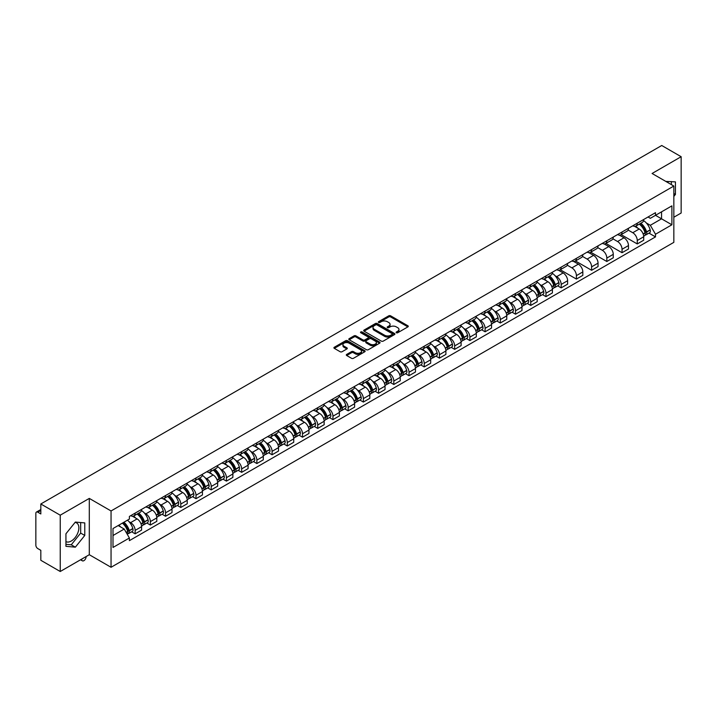 <?xml version="1.0" encoding="UTF-8"?>
<svg xmlns="http://www.w3.org/2000/svg" width="717" height="717" viewBox="0 0 717 717"><rect width="100%" height="100%" fill="white"/><g stroke="black" fill="none" stroke-linecap="round" stroke-linejoin="round"><path stroke-width="1.08" d="M396.376 332.751A0.95 0.547 0 0 0 397.711 332.751L407.883 326.88A1.353 0.78 0 0 0 408.278 326.325A1.353 0.78 0 0 0 407.883 325.778L390.648 315.83A1.353 0.78 0 0 0 388.739 315.83L378.567 321.7A0.95 0.547 0 0 0 379.902 322.471L381.22 321.709A4.329 2.501 0 0 1 387.35 321.709L388.784 322.542A4.329 2.501 0 0 1 390.057 324.308A4.329 2.501 0 0 1 388.784 326.083L387.467 326.835A0.95 0.547 0 0 0 388.811 327.615L390.129 326.853A4.329 2.501 0 0 1 396.25 326.853L397.684 327.678A4.329 2.501 0 0 1 398.957 329.453A4.329 2.501 0 0 1 397.684 331.218L396.376 331.98A0.95 0.547 0 0 0 396.376 332.751L396.376 331.98M665.842 181.428A10.755 6.211 -60 0 1 667.312 181.903A10.755 6.211 -60 0 1 668.459 182.943M75.043 522.442A10.755 6.211 -60 0 1 76.638 522.935A10.755 6.211 -60 0 1 78.287 531.557A10.755 6.211 -60 0 1 71.252 541.039A10.755 6.211 -60 0 1 65.937 541.604M346.705 354.404A1.353 0.78 0 0 0 346.311 354.96A1.353 0.78 0 0 0 346.705 355.515L351.545 358.303A1.353 0.78 0 0 0 353.454 358.303L364.756 351.778A1.353 0.78 0 0 0 365.15 351.231A1.353 0.78 0 0 0 364.756 350.676L347.521 340.727A1.353 0.78 0 0 0 345.603 340.727L334.31 347.252A1.353 0.78 0 0 0 333.916 347.799A1.353 0.78 0 0 0 334.31 348.354L340.145 351.724A1.353 0.78 0 0 0 342.063 351.724L346.903 348.937A1.353 0.78 0 0 0 347.297 348.381A1.353 0.78 0 0 0 346.903 347.826L343.999 346.159A3.621 2.088 0 0 1 342.941 344.68A3.621 2.088 0 0 1 345.182 342.744A3.621 2.088 0 0 1 349.125 343.201L360.472 349.753A3.621 2.088 0 0 1 361.529 351.231A3.621 2.088 0 0 1 359.298 353.158A3.621 2.088 0 0 1 355.345 352.71L353.454 351.617A1.353 0.78 0 0 0 351.545 351.617L346.705 354.404L346.705 355.515M111.054 510.961L89.302 498.405L60.237 515.191L40.824 503.979L661.737 145.497L681.15 156.709L652.085 173.487L673.837 186.044L111.054 510.961L111.054 567.281L673.837 242.355L673.837 186.044M381.319 341.113A1.353 0.78 0 0 0 383.228 341.113L394.529 334.588A1.353 0.78 0 0 0 394.924 334.041A1.353 0.78 0 0 0 394.529 333.486L377.294 323.537A1.353 0.78 0 0 0 375.376 323.537L364.084 330.062A1.353 0.78 0 0 0 363.689 330.609A1.353 0.78 0 0 0 364.084 331.164L381.319 341.113M361.162 332.957A0.95 0.547 0 0 1 362.121 333.091L362.121 331.962L379.643 342.081A1.353 0.78 0 0 1 380.037 342.636A1.353 0.78 0 0 1 379.643 343.183L368.341 349.708A1.353 0.78 0 0 1 366.432 349.708L349.197 339.759L349.197 338.657A1.353 0.78 0 0 0 348.803 339.204A1.353 0.78 0 0 0 349.197 339.759M349.197 338.657L354.028 335.861A1.353 0.78 0 0 1 355.946 335.861L362.936 339.894A1.353 0.78 0 0 0 364.845 339.894L368.054 338.048A1.353 0.78 0 0 0 368.457 337.492A1.353 0.78 0 0 0 368.054 336.936L360.776 332.742A0.95 0.547 0 0 1 362.121 331.962M60.237 515.191L60.237 571.503L40.824 560.291L40.824 550.324L37.804 548.586A2.76 1.595 -120 0 1 35.85 545.207L35.85 513.327A2.76 1.595 -120 0 1 36.424 512.063L40.824 509.527M673.837 217.242L681.15 213.021L681.15 156.709M60.237 571.503L89.302 554.716L111.054 567.281M40.824 503.979L40.824 513.946L37.804 512.207A2.76 1.595 -120 0 0 36.424 512.063M637.261 223.211A6.345 3.666 60 0 1 635.943 226.061L642.378 222.342A6.345 3.666 -120 0 0 643.696 219.492M628.119 230.04L632.77 232.729A6.345 3.666 60 0 1 637.261 240.5L643.696 236.78A6.345 3.666 -120 0 0 639.206 229.01L634.599 226.348M643.696 236.78L643.696 240.213L637.261 243.932L621.119 234.62M635.943 226.061A6.345 3.666 60 0 1 632.824 225.774M637.261 240.5L637.261 243.932M622.042 231.994A6.345 3.666 60 0 1 620.725 234.844L627.169 231.125A6.345 3.666 -120 0 0 628.477 228.275M605.91 243.404L622.042 252.716L628.477 249.005L628.477 245.564A6.345 3.666 -120 0 0 623.996 237.793L619.389 235.131M620.725 234.844A6.345 3.666 60 0 1 617.606 234.558M612.91 238.824L617.552 241.512A6.345 3.666 60 0 1 622.042 249.283L622.042 252.716M606.824 240.778A6.345 3.666 60 0 1 605.515 243.628L611.951 239.908A6.345 3.666 -120 0 0 613.268 237.067M590.691 252.187L606.824 261.499L613.268 257.788L613.268 254.347A6.345 3.666 -120 0 0 608.778 246.576L604.171 243.923M605.515 243.628A6.345 3.666 60 0 1 602.388 243.341M597.691 247.616L602.343 250.296A6.345 3.666 60 0 1 606.824 258.066L606.824 261.499M591.615 249.561A6.345 3.666 60 0 1 590.297 252.411L596.732 248.7A6.345 3.666 -120 0 0 598.05 245.85M575.473 260.97L591.615 270.291L598.05 266.572L598.05 263.139A6.345 3.666 -120 0 0 593.559 255.369L588.953 252.707M590.297 252.411A6.345 3.666 60 0 1 587.178 252.124M582.473 256.399L587.124 259.079A6.345 3.666 60 0 1 591.615 266.849L591.615 270.291M576.396 258.353A6.345 3.666 60 0 1 575.079 261.194L581.523 257.484A6.345 3.666 -120 0 0 582.831 254.634M560.255 269.753L576.396 279.074L582.831 275.355L582.831 271.922A6.345 3.666 -120 0 0 578.35 264.152L573.743 261.49M575.079 261.194A6.345 3.666 60 0 1 571.96 260.907M567.264 265.182L571.906 267.862A6.345 3.666 60 0 1 576.396 275.633L576.396 279.074M561.178 267.136A6.345 3.666 60 0 1 559.869 269.986L566.305 266.267A6.345 3.666 -120 0 0 567.613 263.417M557.692 285.841L561.178 287.858L567.622 284.138L567.622 280.705A6.345 3.666 -120 0 0 563.132 272.935L558.525 270.273M559.869 269.986A6.345 3.666 60 0 1 556.742 269.7M555.075 275.713L556.697 276.654A6.345 3.666 60 0 1 561.178 284.425L561.178 287.858M545.969 275.92A6.345 3.666 60 0 1 544.651 278.77L551.086 275.05A6.345 3.666 -120 0 0 552.404 272.2M542.473 294.624L545.969 296.641L552.404 292.921L552.404 289.489A6.345 3.666 -120 0 0 547.913 281.718L543.307 279.056M544.651 278.77A6.345 3.666 60 0 1 541.523 278.483M539.856 284.497L541.478 285.438A6.345 3.666 60 0 1 545.969 293.208L545.969 296.641M530.75 284.703A6.345 3.666 60 0 1 529.433 287.553L535.868 283.833A6.345 3.666 -120 0 0 537.185 280.983M527.255 303.408L530.75 305.424L537.185 301.714L537.185 298.272A6.345 3.666 -120 0 0 532.704 290.502L528.088 287.84M529.433 287.553A6.345 3.666 60 0 1 526.314 287.266M524.638 293.28L526.26 294.221A6.345 3.666 60 0 1 530.75 301.991L530.75 305.424M515.532 293.486A6.345 3.666 60 0 1 514.223 296.336L520.659 292.617A6.345 3.666 -120 0 0 521.967 289.776M512.046 312.2L515.532 314.207L521.967 310.497L521.967 307.055A6.345 3.666 -120 0 0 517.486 299.285L512.879 296.632M514.223 296.336A6.345 3.666 60 0 1 511.096 296.049M509.42 302.063L511.051 303.004A6.345 3.666 60 0 1 515.532 310.775L515.532 314.207M500.314 302.269A6.345 3.666 60 0 1 499.005 305.119L505.44 301.4A6.345 3.666 -120 0 0 506.758 298.559M496.827 320.983L500.314 323L506.758 319.28L506.758 315.847A6.345 3.666 -120 0 0 502.267 308.077L497.661 305.415M499.005 305.119A6.345 3.666 60 0 1 495.877 304.833M494.21 310.855L495.832 311.787A6.345 3.666 60 0 1 500.314 319.558L500.314 323M485.104 311.061A6.345 3.666 60 0 1 483.787 313.903L490.222 310.192A6.345 3.666 -120 0 0 491.539 307.342M481.609 329.766L485.104 331.783L491.539 328.063L491.539 324.631A6.345 3.666 -120 0 0 487.049 316.86L482.442 314.198M483.787 313.903A6.345 3.666 60 0 1 480.668 313.616M478.992 319.639L480.614 320.571A6.345 3.666 60 0 1 485.104 328.341L485.104 331.783M469.886 319.845A6.345 3.666 60 0 1 468.568 322.686L475.012 318.975A6.345 3.666 -120 0 0 476.321 316.125M466.4 338.549L469.886 340.566L476.321 336.847L476.321 333.414A6.345 3.666 -120 0 0 471.84 325.643L467.233 322.982M468.568 322.686A6.345 3.666 60 0 1 465.45 322.408M463.774 328.422L465.396 329.363A6.345 3.666 60 0 1 469.886 337.133L469.886 340.566M454.668 328.628A6.345 3.666 60 0 1 453.359 331.478L459.794 327.759A6.345 3.666 -120 0 0 461.112 324.909M451.181 347.333L454.668 349.349L461.112 345.63L461.112 342.197A6.345 3.666 -120 0 0 456.621 334.427L452.015 331.765M453.359 331.478A6.345 3.666 60 0 1 450.231 331.191M448.564 337.205L450.186 338.146A6.345 3.666 60 0 1 454.668 345.917L454.668 349.349M439.458 337.411A6.345 3.666 60 0 1 438.141 340.261L444.576 336.542A6.345 3.666 -120 0 0 445.893 333.692M435.963 356.116L439.458 358.133L445.893 354.413L445.893 350.98A6.345 3.666 -120 0 0 441.403 343.21L436.796 340.548M438.141 340.261A6.345 3.666 60 0 1 435.022 339.975M433.346 345.988L434.968 346.929A6.345 3.666 60 0 1 439.458 354.7L439.458 358.133M424.24 346.194A6.345 3.666 60 0 1 422.922 349.045L429.366 345.325A6.345 3.666 -120 0 0 430.675 342.475M420.745 364.899L424.24 366.916L430.675 363.205L430.675 359.764A6.345 3.666 -120 0 0 426.194 351.993L421.578 349.331M422.922 349.045A6.345 3.666 60 0 1 419.803 348.758M418.128 354.772L419.75 355.713A6.345 3.666 60 0 1 424.24 363.483L424.24 366.916M409.022 354.978A6.345 3.666 60 0 1 407.713 357.828L414.148 354.108A6.345 3.666 -120 0 0 415.457 351.267M405.535 373.691L409.022 375.699L415.466 371.989L415.466 368.556A6.345 3.666 -120 0 0 410.975 360.776L406.369 358.124M407.713 357.828A6.345 3.666 60 0 1 404.585 357.541M402.918 363.564L404.54 364.496A6.345 3.666 60 0 1 409.022 372.266L409.022 375.699M393.812 363.761A6.345 3.666 60 0 1 392.495 366.611L398.93 362.901A6.345 3.666 -120 0 0 400.247 360.051M390.317 382.475L393.812 384.491L400.247 380.772L400.247 377.339A6.345 3.666 -120 0 0 395.757 369.569L391.15 366.907M392.495 366.611A6.345 3.666 60 0 1 389.367 366.324M387.7 372.347L389.322 373.279A6.345 3.666 60 0 1 393.812 381.05L393.812 384.491M378.594 372.553A6.345 3.666 60 0 1 377.276 375.394L383.712 371.684A6.345 3.666 -120 0 0 385.029 368.834M375.099 391.258L378.594 393.274L385.029 389.555L385.029 386.122A6.345 3.666 -120 0 0 380.539 378.352L375.932 375.69M377.276 375.394A6.345 3.666 60 0 1 374.157 375.108M372.482 381.13L374.104 382.062A6.345 3.666 60 0 1 378.594 389.842L378.594 393.274M363.376 381.336A6.345 3.666 60 0 1 362.067 384.187L368.502 380.467A6.345 3.666 -120 0 0 369.811 377.617M359.889 400.041L363.376 402.058L369.811 398.338L369.811 394.906A6.345 3.666 -120 0 0 365.329 387.135L360.723 384.473M362.067 384.187A6.345 3.666 60 0 1 358.939 383.9M357.263 389.914L358.894 390.855A6.345 3.666 60 0 1 363.376 398.625L363.376 402.058M348.157 390.12A6.345 3.666 60 0 1 346.849 392.97L353.284 389.25A6.345 3.666 -120 0 0 354.601 386.4M344.671 408.824L348.157 410.841L354.601 407.122L354.601 403.689A6.345 3.666 -120 0 0 350.111 395.918L345.504 393.257M346.849 392.97A6.345 3.666 60 0 1 343.721 392.683M342.054 398.697L343.676 399.638A6.345 3.666 60 0 1 348.157 407.408L348.157 410.841M332.948 398.903A6.345 3.666 60 0 1 331.63 401.753L338.065 398.034A6.345 3.666 -120 0 0 339.383 395.184M329.453 417.608L332.948 419.624L339.383 415.914L339.383 412.472A6.345 3.666 -120 0 0 334.893 404.702L330.286 402.04M331.63 401.753A6.345 3.666 60 0 1 328.511 401.466M326.835 407.48L328.458 408.421A6.345 3.666 60 0 1 332.948 416.192L332.948 419.624M317.73 407.686A6.345 3.666 60 0 1 316.412 410.536L322.856 406.817A6.345 3.666 -120 0 0 324.165 403.976M314.243 426.4L317.73 428.407L324.165 424.697L324.165 421.264A6.345 3.666 -120 0 0 319.683 413.485L315.077 410.832M316.412 410.536A6.345 3.666 60 0 1 313.293 410.249M311.617 416.272L313.239 417.204A6.345 3.666 60 0 1 317.73 424.975L317.73 428.407M302.511 416.469A6.345 3.666 60 0 1 301.203 419.32L307.638 415.609A6.345 3.666 -120 0 0 308.955 412.759M299.025 435.183L302.511 437.2L308.955 433.48L308.955 430.048A6.345 3.666 -120 0 0 304.465 422.277L299.858 419.615M301.203 419.32A6.345 3.666 60 0 1 298.075 419.033M296.408 425.056L298.03 425.988A6.345 3.666 60 0 1 302.511 433.758L302.511 437.2M287.302 425.262A6.345 3.666 60 0 1 285.984 428.103L292.419 424.392A6.345 3.666 -120 0 0 293.737 421.542M283.807 443.966L287.302 445.983L293.737 442.264L293.737 438.831A6.345 3.666 -120 0 0 289.247 431.06L284.64 428.399M285.984 428.103A6.345 3.666 60 0 1 282.857 427.816M281.189 433.839L282.812 434.771A6.345 3.666 60 0 1 287.302 442.55L287.302 445.983M272.084 434.045A6.345 3.666 60 0 1 270.766 436.895L277.21 433.176A6.345 3.666 -120 0 0 278.519 430.325M268.588 452.75L272.084 454.766L278.519 451.047L278.519 447.614A6.345 3.666 -120 0 0 274.037 439.844L269.422 437.182M270.766 436.895A6.345 3.666 60 0 1 267.647 436.608M265.971 442.622L267.593 443.563A6.345 3.666 60 0 1 272.084 451.334L272.084 454.766M256.865 442.828A6.345 3.666 60 0 1 255.557 445.678L261.992 441.959A6.345 3.666 -120 0 0 263.3 439.109M253.379 461.533L256.865 463.549L263.3 459.83L263.3 456.397A6.345 3.666 -120 0 0 258.819 448.627L254.212 445.965M255.557 445.678A6.345 3.666 60 0 1 252.429 445.391M250.762 451.405L252.384 452.346A6.345 3.666 60 0 1 256.865 460.117L256.865 463.549M241.647 451.611A6.345 3.666 60 0 1 240.338 454.461L246.773 450.742A6.345 3.666 -120 0 0 248.091 447.892M238.161 470.316L241.656 472.333L248.091 468.622L248.091 465.181A6.345 3.666 -120 0 0 243.601 457.41L238.994 454.748M240.338 454.461A6.345 3.666 60 0 1 237.21 454.175M235.543 460.189L237.166 461.13A6.345 3.666 60 0 1 241.656 468.9L241.656 472.333M226.438 460.395A6.345 3.666 60 0 1 225.12 463.245L231.555 459.525A6.345 3.666 -120 0 0 232.873 456.684M222.942 479.108L226.438 481.116L232.873 477.405L232.873 473.964A6.345 3.666 -120 0 0 228.382 466.193L223.776 463.541M225.12 463.245A6.345 3.666 60 0 1 222.001 462.958M220.325 468.981L221.947 469.913A6.345 3.666 60 0 1 226.438 477.683L226.438 481.116M211.219 469.178A6.345 3.666 60 0 1 209.902 472.028L216.346 468.309A6.345 3.666 -120 0 0 217.654 465.467M207.733 487.892L211.219 489.908L217.654 486.189L217.654 482.756A6.345 3.666 -120 0 0 213.173 474.986L208.566 472.324M209.902 472.028A6.345 3.666 60 0 1 206.783 471.741M205.107 477.764L206.738 478.696A6.345 3.666 60 0 1 211.219 486.467L211.219 489.908M196.001 477.97A6.345 3.666 60 0 1 194.692 480.811L201.127 477.101A6.345 3.666 -120 0 0 202.445 474.251M192.514 496.675L196.001 498.691L202.445 494.972L202.445 491.539A6.345 3.666 -120 0 0 197.955 483.769L193.348 481.107M194.692 480.811A6.345 3.666 60 0 1 191.564 480.524M189.897 486.547L191.52 487.479A6.345 3.666 60 0 1 196.001 495.25L196.001 498.691M180.792 486.753A6.345 3.666 60 0 1 179.474 489.594L185.909 485.884A6.345 3.666 -120 0 0 187.227 483.034M177.296 505.458L180.792 507.475L187.227 503.755L187.227 500.323A6.345 3.666 -120 0 0 182.736 492.552L178.13 489.89M179.474 489.594A6.345 3.666 60 0 1 176.355 489.317M174.679 495.33L176.301 496.272A6.345 3.666 60 0 1 180.792 504.042L180.792 507.475M165.573 495.537A6.345 3.666 60 0 1 164.256 498.387L170.7 494.667A6.345 3.666 -120 0 0 172.008 491.817M162.078 514.241L165.573 516.258L172.008 512.538L172.008 509.106A6.345 3.666 -120 0 0 167.527 501.335L162.92 498.673M164.256 498.387A6.345 3.666 60 0 1 161.137 498.1M159.461 504.114L161.083 505.055A6.345 3.666 60 0 1 165.573 512.825L165.573 516.258M150.355 504.32A6.345 3.666 60 0 1 149.046 507.17L155.481 503.451A6.345 3.666 -120 0 0 156.799 500.6M146.868 523.025L150.355 525.041L156.799 521.331L156.799 517.889A6.345 3.666 -120 0 0 152.309 510.119L147.702 507.457M149.046 507.17A6.345 3.666 60 0 1 145.918 506.883M144.251 512.897L145.874 513.838A6.345 3.666 60 0 1 150.355 521.609L150.355 525.041M135.146 513.103A6.345 3.666 60 0 1 133.828 515.953L140.263 512.234A6.345 3.666 -120 0 0 141.581 509.384M131.65 531.808L135.146 533.824L141.581 530.114L141.581 526.672A6.345 3.666 -120 0 0 137.09 518.902L132.484 516.249M133.828 515.953A6.345 3.666 60 0 1 130.7 515.666M129.033 521.68L130.655 522.621A6.345 3.666 60 0 1 135.146 530.392L135.146 533.824M648.034 216.991L650.328 218.309L671.883 205.869L661.549 211.838L661.549 218.819L650.328 225.29L646.367 223.005M112.999 535.518L124.22 529.038L129.392 537.992L112.999 547.456L112.999 528.537L129.392 519.072L129.392 516.428L655.499 212.68L655.499 215.324L671.883 224.788L655.499 234.244L650.328 225.29M671.883 205.869L671.883 224.788M129.392 537.992L129.392 540.645L655.499 236.897L655.499 234.244M673.837 196.431L675.441 194.432L675.441 181.885L665.761 181.383M89.302 498.405L89.302 554.716M65.937 546.327L75.348 547.17L84.767 535.456L84.767 522.908L75.348 522.066L65.937 533.78L65.937 546.327M124.22 529.038L118.171 525.552M648.984 233.133L655.499 236.897M671.345 184.61L671.345 181.518M673.837 193.5L675.441 194.432M65.937 544.328L71.252 544.803L80.671 533.089L80.671 522.541M71.252 544.803L75.348 547.17M80.671 533.089L84.767 535.456M396.752 332.885L397.684 332.347A4.329 2.501 0 0 0 398.957 330.573L398.957 329.453M390.057 324.308L390.057 325.437A4.329 2.501 0 0 1 388.784 327.203L387.843 327.75M407.865 326.889L390.648 316.95A1.353 0.78 0 0 0 388.739 316.95L378.943 322.605M394.511 334.597L377.294 324.667A1.353 0.78 0 0 0 375.376 324.667L364.102 331.173L364.084 330.062M392.136 334.427A0.95 0.547 0 0 0 392.136 333.647L377.008 324.918A0.95 0.547 0 0 0 375.672 324.918L374.283 325.715A4.329 2.501 0 0 0 373.01 327.49A4.329 2.501 0 0 0 374.283 329.255L384.617 335.224A4.329 2.501 0 0 0 390.747 335.224L392.136 334.427L392.136 335.547A0.95 0.547 0 0 0 392.414 335.162L392.414 334.041M373.01 327.49L373.01 328.619A4.329 2.501 0 0 0 374.283 330.385L374.283 329.255M392.136 335.547L390.747 336.354A4.329 2.501 0 0 1 384.617 336.354L374.283 330.385M349.215 339.768L354.028 336.99L354.028 335.861M368.457 337.492L368.457 338.621A1.353 0.78 0 0 1 368.054 339.168L364.845 341.023A1.353 0.78 0 0 1 362.936 341.023L355.946 336.99A1.353 0.78 0 0 0 354.028 336.99M362.121 333.091L379.625 343.201M370.187 344.088A3.621 2.088 0 0 0 374.131 344.536A3.621 2.088 0 0 0 376.371 342.609A3.621 2.088 0 0 0 375.305 341.131L371.316 338.818A1.353 0.78 0 0 0 369.398 338.818L366.19 340.674A1.353 0.78 0 0 0 365.795 341.22A1.353 0.78 0 0 0 366.19 341.776L370.187 344.088L370.187 345.209A3.621 2.088 0 0 0 374.131 345.666A3.621 2.088 0 0 0 376.371 343.73L376.371 342.609M365.795 341.22L365.795 342.35A1.353 0.78 0 0 0 366.19 342.905L366.19 341.776M370.187 345.209L366.19 342.905M361.529 351.231L361.529 352.352A3.621 2.088 0 0 1 359.298 354.288A3.621 2.088 0 0 1 355.345 353.831L353.454 352.746A1.353 0.78 0 0 0 351.545 352.746L346.723 355.524M342.941 344.68L342.941 345.809A3.621 2.088 0 0 0 343.999 347.279L343.999 346.159M346.903 347.826L346.903 348.937L343.999 347.279M364.738 351.796L347.521 341.857A1.353 0.78 0 0 0 345.603 341.857L334.328 348.363M639.654 223.919A8.694 5.019 60 0 1 639.698 223.946A8.694 5.019 60 0 1 645.417 231.743L645.47 231.923A1.694 0.977 60 0 1 645.201 233.249A1.694 0.977 60 0 1 645.166 233.267M639.277 224.134A10.486 6.05 60 0 1 645.031 232.783L645.085 232.962A3.486 2.008 60 0 1 644.538 235.705L643.669 236.198M645.13 234.934A3.486 2.008 -120 0 0 646.098 234.8A3.486 2.008 -120 0 0 646.644 232.066L646.591 231.887A10.486 6.05 -120 0 0 640.837 223.238M643.561 220.612A10.486 6.05 60 0 1 650.158 229.834L650.202 230.014A3.486 2.008 60 0 1 649.656 232.747L646.098 234.8M635.701 226.178A10.486 6.05 60 0 1 637.888 228.248M642.988 228.266L644.323 229.037M548.362 276.628A8.694 5.019 60 0 1 548.406 276.654A8.694 5.019 60 0 1 554.124 284.452L554.169 284.631A1.694 0.977 60 0 1 553.909 285.958A1.694 0.977 60 0 1 553.865 285.975M547.976 276.843A10.486 6.05 60 0 1 553.739 285.491L553.793 285.671A3.486 2.008 60 0 1 553.237 288.413L552.377 288.906M553.838 287.642A3.486 2.008 -120 0 0 554.806 287.508A3.486 2.008 -120 0 0 555.352 284.774L555.299 284.595A10.486 6.05 -120 0 0 549.536 275.946M552.269 273.311A10.486 6.05 60 0 1 558.857 282.534L558.91 282.722A3.486 2.008 60 0 1 558.364 285.456L554.806 287.508M544.4 278.886A10.486 6.05 60 0 1 546.596 280.956M551.687 280.965L553.022 281.745M533.143 285.411A8.694 5.019 60 0 1 533.188 285.438A8.694 5.019 60 0 1 538.906 293.235L538.96 293.414A1.694 0.977 60 0 1 538.691 294.741A1.694 0.977 60 0 1 538.655 294.759M532.767 285.626A10.486 6.05 60 0 1 538.521 294.275L538.575 294.463A3.486 2.008 60 0 1 538.028 297.197L537.158 297.698M538.619 296.426A3.486 2.008 -120 0 0 539.587 296.291A3.486 2.008 -120 0 0 540.134 293.558L540.089 293.378A10.486 6.05 -120 0 0 534.326 284.73M537.051 282.104A10.486 6.05 60 0 1 543.647 291.326L543.692 291.505A3.486 2.008 60 0 1 543.145 294.239L539.587 296.291M529.191 287.669A10.486 6.05 60 0 1 531.378 289.74M536.477 289.758L537.813 290.528M517.925 294.194A8.694 5.019 60 0 1 517.97 294.221A8.694 5.019 60 0 1 523.688 302.018L523.742 302.198A1.694 0.977 60 0 1 523.473 303.524A1.694 0.977 60 0 1 523.437 303.542M517.549 294.418A10.486 6.05 60 0 1 523.311 303.067L523.356 303.246A3.486 2.008 60 0 1 522.81 305.98L521.94 306.482M523.41 305.209A3.486 2.008 -120 0 0 524.369 305.075A3.486 2.008 -120 0 0 524.925 302.341L524.871 302.162A10.486 6.05 -120 0 0 519.108 293.513M521.842 290.887A10.486 6.05 60 0 1 528.429 300.109L528.483 300.289A3.486 2.008 60 0 1 527.927 303.022L524.369 305.075M513.972 296.462A10.486 6.05 60 0 1 516.159 298.523M521.259 298.541L522.594 299.312M502.716 302.977A8.694 5.019 60 0 1 502.76 303.004A8.694 5.019 60 0 1 508.478 310.802L508.523 310.981A1.694 0.977 60 0 1 508.254 312.307A1.694 0.977 60 0 1 508.219 312.325M502.33 303.201A10.486 6.05 60 0 1 508.093 311.85L508.147 312.029A3.486 2.008 60 0 1 507.591 314.763L506.731 315.265M508.192 313.992A3.486 2.008 -120 0 0 509.151 313.867A3.486 2.008 -120 0 0 509.706 311.124L509.653 310.945A10.486 6.05 -120 0 0 503.89 302.296M506.623 299.67A10.486 6.05 60 0 1 513.211 308.893L513.264 309.072A3.486 2.008 60 0 1 512.718 311.805L509.151 313.867M498.754 305.245A10.486 6.05 60 0 1 500.95 307.306M506.041 307.324L507.376 308.095M487.497 311.761A8.694 5.019 60 0 1 487.542 311.787A8.694 5.019 60 0 1 493.26 319.585L493.314 319.764A1.694 0.977 60 0 1 493.045 321.091A1.694 0.977 60 0 1 493 321.117M487.121 311.985A10.486 6.05 60 0 1 492.875 320.633L492.929 320.813A3.486 2.008 60 0 1 492.382 323.546L491.512 324.048M492.973 322.775A3.486 2.008 -120 0 0 493.941 322.65A3.486 2.008 -120 0 0 494.488 319.916L494.434 319.728A10.486 6.05 -120 0 0 488.68 311.079M491.405 308.453A10.486 6.05 60 0 1 498.001 317.676L498.046 317.855A3.486 2.008 60 0 1 497.499 320.589L493.941 322.65M483.545 314.028A10.486 6.05 60 0 1 485.732 316.089M490.831 316.107L492.167 316.878M472.279 320.553A8.694 5.019 60 0 1 472.324 320.571A8.694 5.019 60 0 1 478.042 328.368L478.096 328.556A1.694 0.977 60 0 1 477.827 329.883A1.694 0.977 60 0 1 477.791 329.901M471.903 320.768A10.486 6.05 60 0 1 477.665 329.417L477.71 329.596A3.486 2.008 60 0 1 477.163 332.329L476.294 332.831M477.755 331.559A3.486 2.008 -120 0 0 478.723 331.433A3.486 2.008 -120 0 0 479.27 328.7L479.225 328.52A10.486 6.05 -120 0 0 473.462 319.872M476.196 317.237A10.486 6.05 60 0 1 482.783 326.459L482.837 326.638A3.486 2.008 60 0 1 482.281 329.372L478.723 331.433M468.326 322.811A10.486 6.05 60 0 1 470.513 324.882M475.613 324.891L476.948 325.661M457.07 329.336A8.694 5.019 60 0 1 457.105 329.363A8.694 5.019 60 0 1 462.823 337.16L462.877 337.34A1.694 0.977 60 0 1 462.608 338.666A1.694 0.977 60 0 1 462.573 338.684M456.684 329.551A10.486 6.05 60 0 1 462.447 338.2L462.501 338.379A3.486 2.008 60 0 1 461.945 341.122L461.085 341.615M462.546 340.351A3.486 2.008 -120 0 0 463.505 340.216A3.486 2.008 -120 0 0 464.06 337.483L464.007 337.304A10.486 6.05 -120 0 0 458.244 328.655M460.977 326.02A10.486 6.05 60 0 1 467.565 335.242L467.618 335.431A3.486 2.008 60 0 1 467.072 338.164L463.505 340.216M453.108 331.595A10.486 6.05 60 0 1 455.295 333.665M460.395 333.674L461.73 334.454M441.851 338.119A8.694 5.019 60 0 1 441.896 338.146A8.694 5.019 60 0 1 447.614 345.944L447.659 346.123A1.694 0.977 60 0 1 447.399 347.449A1.694 0.977 60 0 1 447.354 347.467M441.466 338.334A10.486 6.05 60 0 1 447.229 346.983L447.283 347.171A3.486 2.008 60 0 1 446.736 349.905L445.866 350.398M447.327 349.134A3.486 2.008 -120 0 0 448.295 349A3.486 2.008 -120 0 0 448.842 346.266L448.788 346.087A10.486 6.05 -120 0 0 443.034 337.438M445.759 334.812A10.486 6.05 60 0 1 452.355 344.035L452.4 344.214A3.486 2.008 60 0 1 451.853 346.947L448.295 349M437.89 340.378A10.486 6.05 60 0 1 440.086 342.448M445.176 342.466L446.521 343.237M426.633 346.903A8.694 5.019 60 0 1 426.678 346.929A8.694 5.019 60 0 1 432.396 354.727L432.45 354.906A1.694 0.977 60 0 1 432.181 356.232A1.694 0.977 60 0 1 432.145 356.25M426.257 347.127A10.486 6.05 60 0 1 432.019 355.775L432.064 355.955A3.486 2.008 60 0 1 431.517 358.688L430.648 359.19M432.109 357.917A3.486 2.008 -120 0 0 433.077 357.783A3.486 2.008 -120 0 0 433.624 355.049L433.579 354.87A10.486 6.05 -120 0 0 427.816 346.221M430.55 343.595A10.486 6.05 60 0 1 437.137 352.818L437.191 352.997A3.486 2.008 60 0 1 436.635 355.731L433.077 357.783M422.68 349.17A10.486 6.05 60 0 1 424.867 351.231M429.967 351.249L431.302 352.02M411.415 355.686A8.694 5.019 60 0 1 411.459 355.713A8.694 5.019 60 0 1 417.177 363.51L417.231 363.689A1.694 0.977 60 0 1 416.962 365.016A1.694 0.977 60 0 1 416.927 365.034M411.038 355.91A10.486 6.05 60 0 1 416.801 364.559L416.855 364.738A3.486 2.008 60 0 1 416.299 367.471L415.439 367.973M416.9 366.701A3.486 2.008 -120 0 0 417.859 366.566A3.486 2.008 -120 0 0 418.414 363.833L418.361 363.653A10.486 6.05 -120 0 0 412.598 355.005M415.331 352.379A10.486 6.05 60 0 1 421.919 361.601L421.972 361.78A3.486 2.008 60 0 1 421.417 364.514L417.859 366.566M407.462 357.953A10.486 6.05 60 0 1 409.649 360.015M414.749 360.033L416.084 360.803M396.205 364.469A8.694 5.019 60 0 1 396.25 364.496A8.694 5.019 60 0 1 401.968 372.293L402.013 372.473A1.694 0.977 60 0 1 401.753 373.799A1.694 0.977 60 0 1 401.708 373.826M395.82 364.693A10.486 6.05 60 0 1 401.583 373.342L401.637 373.521A3.486 2.008 60 0 1 401.081 376.255L400.22 376.757M401.681 375.484A3.486 2.008 -120 0 0 402.649 375.358A3.486 2.008 -120 0 0 403.196 372.616L403.142 372.437A10.486 6.05 -120 0 0 397.379 363.788M400.113 361.162A10.486 6.05 60 0 1 406.7 370.384L406.754 370.564A3.486 2.008 60 0 1 406.207 373.297L402.649 375.358M392.244 366.737A10.486 6.05 60 0 1 394.44 368.798M399.53 368.816L400.866 369.587M380.987 373.261A8.694 5.019 60 0 1 381.032 373.279A8.694 5.019 60 0 1 386.75 381.077L386.804 381.256A1.694 0.977 60 0 1 386.535 382.591A1.694 0.977 60 0 1 386.499 382.609M380.61 373.476A10.486 6.05 60 0 1 386.364 382.125L386.418 382.304A3.486 2.008 60 0 1 385.871 385.038L385.002 385.54M386.463 384.267A3.486 2.008 -120 0 0 387.431 384.142A3.486 2.008 -120 0 0 387.978 381.408L387.933 381.229A10.486 6.05 -120 0 0 382.17 372.571M384.895 369.945A10.486 6.05 60 0 1 391.491 379.168L391.536 379.347A3.486 2.008 60 0 1 390.989 382.08L387.431 384.142M377.034 375.52A10.486 6.05 60 0 1 379.221 377.59M384.321 377.599L385.656 378.37M365.769 382.044A8.694 5.019 60 0 1 365.813 382.062A8.694 5.019 60 0 1 371.531 389.869L371.585 390.048A1.694 0.977 60 0 1 371.316 391.374A1.694 0.977 60 0 1 371.281 391.392M365.392 382.26A10.486 6.05 60 0 1 371.155 390.908L371.2 391.088A3.486 2.008 60 0 1 370.653 393.821L369.784 394.323M371.245 393.059A3.486 2.008 -120 0 0 372.213 392.925A3.486 2.008 -120 0 0 372.768 390.191L372.715 390.012A10.486 6.05 -120 0 0 366.952 381.363M369.685 378.728A10.486 6.05 60 0 1 376.273 387.951L376.326 388.13A3.486 2.008 60 0 1 375.771 390.873L372.213 392.925M361.816 384.303A10.486 6.05 60 0 1 364.003 386.373M369.103 386.382L370.438 387.153M350.559 390.828A8.694 5.019 60 0 1 350.604 390.855A8.694 5.019 60 0 1 356.313 398.652L356.367 398.831A1.694 0.977 60 0 1 356.098 400.158A1.694 0.977 60 0 1 356.062 400.176M350.174 391.043A10.486 6.05 60 0 1 355.937 399.692L355.99 399.88A3.486 2.008 60 0 1 355.435 402.613L354.574 403.106M356.035 401.843A3.486 2.008 -120 0 0 356.994 401.708A3.486 2.008 -120 0 0 357.55 398.975L357.496 398.795A10.486 6.05 -120 0 0 351.733 390.147M354.467 387.521A10.486 6.05 60 0 1 361.054 396.743L361.108 396.922A3.486 2.008 60 0 1 360.561 399.656L356.994 401.708M346.598 393.086A10.486 6.05 60 0 1 348.794 395.157M353.884 395.175L355.22 395.945M335.341 399.611A8.694 5.019 60 0 1 335.386 399.638A8.694 5.019 60 0 1 341.104 407.435L341.149 407.615A1.694 0.977 60 0 1 340.889 408.941A1.694 0.977 60 0 1 340.844 408.959M334.964 399.826A10.486 6.05 60 0 1 340.718 408.484L340.772 408.663A3.486 2.008 60 0 1 340.225 411.397L339.356 411.899M340.817 410.626A3.486 2.008 -120 0 0 341.785 410.491A3.486 2.008 -120 0 0 342.332 407.758L342.278 407.579A10.486 6.05 -120 0 0 336.524 398.93M339.249 396.304A10.486 6.05 60 0 1 345.845 405.526L345.89 405.705A3.486 2.008 60 0 1 345.343 408.439L341.785 410.491M331.388 401.878A10.486 6.05 60 0 1 333.575 403.94M338.675 403.958L340.01 404.729M320.123 408.394A8.694 5.019 60 0 1 320.167 408.421A8.694 5.019 60 0 1 325.885 416.218L325.939 416.398A1.694 0.977 60 0 1 325.67 417.724A1.694 0.977 60 0 1 325.635 417.742M319.746 408.618A10.486 6.05 60 0 1 325.509 417.267L325.554 417.446A3.486 2.008 60 0 1 325.007 420.18L324.138 420.682M325.599 419.409A3.486 2.008 -120 0 0 326.567 419.275A3.486 2.008 -120 0 0 327.113 416.541L327.069 416.362A10.486 6.05 -120 0 0 321.306 407.713M324.039 405.087A10.486 6.05 60 0 1 330.627 414.309L330.68 414.489A3.486 2.008 60 0 1 330.125 417.222L326.567 419.275M316.17 410.662A10.486 6.05 60 0 1 318.357 412.723M323.457 412.741L324.792 413.512M304.913 417.177A8.694 5.019 60 0 1 304.949 417.204A8.694 5.019 60 0 1 310.667 425.002L310.721 425.181A1.694 0.977 60 0 1 310.452 426.507A1.694 0.977 60 0 1 310.416 426.534M304.528 417.402A10.486 6.05 60 0 1 310.291 426.05L310.344 426.23A3.486 2.008 60 0 1 309.789 428.963L308.928 429.465M310.389 428.192A3.486 2.008 -120 0 0 311.348 428.067A3.486 2.008 -120 0 0 311.904 425.324L311.85 425.145A10.486 6.05 -120 0 0 306.087 416.496M308.821 413.87A10.486 6.05 60 0 1 315.408 423.093L315.462 423.272A3.486 2.008 60 0 1 314.915 426.006L311.348 428.067M300.952 419.445A10.486 6.05 60 0 1 303.139 421.506M308.238 421.524L309.574 422.295M289.695 425.961A8.694 5.019 60 0 1 289.74 425.988A8.694 5.019 60 0 1 295.458 433.785L295.503 433.964A1.694 0.977 60 0 1 295.243 435.291A1.694 0.977 60 0 1 295.198 435.318M289.31 426.185A10.486 6.05 60 0 1 295.072 434.834L295.126 435.013A3.486 2.008 60 0 1 294.579 437.746L293.71 438.248M295.171 436.976A3.486 2.008 -120 0 0 296.139 436.85A3.486 2.008 -120 0 0 296.686 434.117L296.632 433.937A10.486 6.05 -120 0 0 290.878 425.28M293.603 422.654A10.486 6.05 60 0 1 300.199 431.876L300.244 432.055A3.486 2.008 60 0 1 299.697 434.789L296.139 436.85M285.733 428.228A10.486 6.05 60 0 1 287.929 430.299M293.02 430.308L294.364 431.078M274.477 434.753A8.694 5.019 60 0 1 274.521 434.771A8.694 5.019 60 0 1 280.239 442.577L280.293 442.756A1.694 0.977 60 0 1 280.024 444.083A1.694 0.977 60 0 1 279.988 444.101M274.1 434.968A10.486 6.05 60 0 1 279.854 443.617L279.908 443.796A3.486 2.008 60 0 1 279.361 446.53L278.492 447.032M279.953 445.759A3.486 2.008 -120 0 0 280.921 445.633A3.486 2.008 -120 0 0 281.467 442.9L281.423 442.721A10.486 6.05 -120 0 0 275.66 434.072M278.384 431.437A10.486 6.05 60 0 1 284.981 440.659L285.034 440.838A3.486 2.008 60 0 1 284.479 443.581L280.921 445.633M270.524 437.012A10.486 6.05 60 0 1 272.711 439.082M277.811 439.091L279.146 439.862M259.258 443.536A8.694 5.019 60 0 1 259.303 443.563A8.694 5.019 60 0 1 265.021 451.36L265.075 451.54A1.694 0.977 60 0 1 264.806 452.866A1.694 0.977 60 0 1 264.77 452.884M258.882 443.751A10.486 6.05 60 0 1 264.645 452.4L264.698 452.579A3.486 2.008 60 0 1 264.143 455.322L263.273 455.815M264.743 454.551A3.486 2.008 -120 0 0 265.702 454.417A3.486 2.008 -120 0 0 266.258 451.683L266.204 451.504A10.486 6.05 -120 0 0 260.441 442.855M263.175 440.229A10.486 6.05 60 0 1 269.762 449.451L269.816 449.631A3.486 2.008 60 0 1 269.26 452.364L265.702 454.417M255.306 445.795A10.486 6.05 60 0 1 257.493 447.865M262.592 447.874L263.928 448.654M244.049 452.319A8.694 5.019 60 0 1 244.094 452.346A8.694 5.019 60 0 1 249.812 460.144L249.857 460.323A1.694 0.977 60 0 1 249.588 461.649A1.694 0.977 60 0 1 249.552 461.667M243.663 452.535A10.486 6.05 60 0 1 249.426 461.192L249.48 461.372A3.486 2.008 60 0 1 248.924 464.105L248.064 464.607M249.525 463.334A3.486 2.008 -120 0 0 250.493 463.2A3.486 2.008 -120 0 0 251.04 460.466L250.986 460.287A10.486 6.05 -120 0 0 245.223 451.638M247.957 449.012A10.486 6.05 60 0 1 254.544 458.235L254.598 458.414A3.486 2.008 60 0 1 254.051 461.148L250.493 463.2M240.087 454.578A10.486 6.05 60 0 1 242.283 456.648M247.374 456.666L248.709 457.437M228.831 461.103A8.694 5.019 60 0 1 228.875 461.13A8.694 5.019 60 0 1 234.593 468.927L234.647 469.106A1.694 0.977 60 0 1 234.378 470.433A1.694 0.977 60 0 1 234.342 470.451M228.454 461.327A10.486 6.05 60 0 1 234.208 469.976L234.262 470.155A3.486 2.008 60 0 1 233.715 472.888L232.846 473.39M234.307 472.118A3.486 2.008 -120 0 0 235.275 471.983A3.486 2.008 -120 0 0 235.821 469.25L235.776 469.07A10.486 6.05 -120 0 0 230.014 460.422M232.738 457.796A10.486 6.05 60 0 1 239.335 467.018L239.379 467.197A3.486 2.008 60 0 1 238.833 469.931L235.275 471.983M224.878 463.37A10.486 6.05 60 0 1 227.065 465.432M232.165 465.45L233.5 466.22M213.612 469.886A8.694 5.019 60 0 1 213.657 469.913A8.694 5.019 60 0 1 219.375 477.71L219.429 477.889A1.694 0.977 60 0 1 219.16 479.216A1.694 0.977 60 0 1 219.124 479.243M213.236 470.11A10.486 6.05 60 0 1 218.999 478.759L219.043 478.938A3.486 2.008 60 0 1 218.497 481.672L217.627 482.174M219.088 480.901A3.486 2.008 -120 0 0 220.056 480.775A3.486 2.008 -120 0 0 220.612 478.033L220.558 477.854A10.486 6.05 -120 0 0 214.795 469.205M217.529 466.579A10.486 6.05 60 0 1 224.116 475.801L224.17 475.98A3.486 2.008 60 0 1 223.614 478.714L220.056 480.775M209.66 472.153A10.486 6.05 60 0 1 211.847 474.215M216.946 474.233L218.282 475.004M198.403 478.669A8.694 5.019 60 0 1 198.439 478.696A8.694 5.019 60 0 1 204.157 486.493L204.211 486.673A1.694 0.977 60 0 1 203.942 487.999A1.694 0.977 60 0 1 203.906 488.026M198.017 478.893A10.486 6.05 60 0 1 203.78 487.542L203.834 487.721A3.486 2.008 60 0 1 203.278 490.455L202.418 490.957M203.879 489.684A3.486 2.008 -120 0 0 204.838 489.559A3.486 2.008 -120 0 0 205.394 486.825L205.34 486.637A10.486 6.05 -120 0 0 199.577 477.988M202.311 475.362A10.486 6.05 60 0 1 208.898 484.584L208.952 484.764A3.486 2.008 60 0 1 208.405 487.497L204.838 489.559M194.441 480.937A10.486 6.05 60 0 1 196.637 483.007M201.728 483.016L203.063 483.787M183.185 487.461A8.694 5.019 60 0 1 183.229 487.479A8.694 5.019 60 0 1 188.947 495.277L188.992 495.465A1.694 0.977 60 0 1 188.732 496.791A1.694 0.977 60 0 1 188.688 496.809M182.799 487.677A10.486 6.05 60 0 1 188.562 496.325L188.616 496.505A3.486 2.008 60 0 1 188.069 499.238L187.2 499.74M188.661 498.467A3.486 2.008 -120 0 0 189.629 498.342A3.486 2.008 -120 0 0 190.175 495.608L190.122 495.429A10.486 6.05 -120 0 0 184.368 486.78M187.092 484.145A10.486 6.05 60 0 1 193.689 493.368L193.733 493.547A3.486 2.008 60 0 1 193.187 496.289L189.629 498.342M179.232 489.72A10.486 6.05 60 0 1 181.419 491.79M186.51 491.799L187.854 492.57M167.966 496.245A8.694 5.019 60 0 1 168.011 496.272A8.694 5.019 60 0 1 173.729 504.069L173.783 504.248A1.694 0.977 60 0 1 173.514 505.575A1.694 0.977 60 0 1 173.478 505.593M167.59 496.46A10.486 6.05 60 0 1 173.353 505.109L173.397 505.288A3.486 2.008 60 0 1 172.851 508.03L171.981 508.523M173.442 507.26A3.486 2.008 -120 0 0 174.41 507.125A3.486 2.008 -120 0 0 174.957 504.392L174.912 504.212A10.486 6.05 -120 0 0 169.149 495.564M171.883 492.929A10.486 6.05 60 0 1 178.47 502.151L178.524 502.339A3.486 2.008 60 0 1 177.968 505.073L174.41 507.125M164.014 498.503A10.486 6.05 60 0 1 166.201 500.574M171.3 500.583L172.636 501.362M152.748 505.028A8.694 5.019 60 0 1 152.793 505.055A8.694 5.019 60 0 1 158.511 512.852L158.565 513.031A1.694 0.977 60 0 1 158.296 514.358A1.694 0.977 60 0 1 158.26 514.376M152.371 505.243A10.486 6.05 60 0 1 158.134 513.892L158.188 514.08A3.486 2.008 60 0 1 157.632 516.814L156.772 517.307M158.233 516.043A3.486 2.008 -120 0 0 159.192 515.908A3.486 2.008 -120 0 0 159.748 513.175L159.694 512.996A10.486 6.05 -120 0 0 153.931 504.347M156.665 501.721A10.486 6.05 60 0 1 163.252 510.943L163.306 511.122A3.486 2.008 60 0 1 162.759 513.856L159.192 515.908M148.795 507.286A10.486 6.05 60 0 1 150.982 509.357M156.082 509.375L157.417 510.146M137.539 513.811A8.694 5.019 60 0 1 137.583 513.838A8.694 5.019 60 0 1 143.301 521.635L143.346 521.815A1.694 0.977 60 0 1 143.086 523.141A1.694 0.977 60 0 1 143.041 523.159M137.153 514.035A10.486 6.05 60 0 1 142.916 522.684L142.97 522.863A3.486 2.008 60 0 1 142.414 525.597L141.554 526.099M143.015 524.826A3.486 2.008 -120 0 0 143.983 524.692A3.486 2.008 -120 0 0 144.529 521.958L144.475 521.779A10.486 6.05 -120 0 0 138.713 513.13M141.446 510.504A10.486 6.05 60 0 1 148.043 519.726L148.087 519.906A3.486 2.008 60 0 1 147.541 522.639L143.983 524.692M133.577 516.079A10.486 6.05 60 0 1 135.773 518.14M140.864 518.158L142.208 518.929M122.786 522.881A8.694 5.019 60 0 1 128.083 530.419L128.137 530.598A1.694 0.977 60 0 1 127.868 531.924A1.694 0.977 60 0 1 127.832 531.942M81.693 559.108L81.693 559.394A3.101 1.792 120 0 0 82.338 560.811A3.101 1.792 120 0 0 84.723 559.986A3.101 1.792 120 0 0 86.085 556.858L86.085 556.58M82.338 560.811L81.066 560.085A3.101 1.792 -60 0 1 80.68 559.699M122.347 523.141A10.486 6.05 60 0 1 127.698 531.467L127.751 531.647A3.486 2.008 60 0 1 127.276 534.335M127.796 533.609A3.486 2.008 -120 0 0 128.764 533.475A3.486 2.008 -120 0 0 129.311 530.741L129.266 530.562A10.486 6.05 -120 0 0 123.907 522.236M127.465 520.183A10.486 6.05 60 0 1 132.824 528.51L132.878 528.689A3.486 2.008 60 0 1 132.322 531.422L128.764 533.475M118.789 525.194A10.486 6.05 60 0 1 120.555 526.923M125.654 526.941L126.99 527.712M150.355 521.609L156.799 517.889M165.573 512.825L172.008 509.106M180.792 504.042L187.227 500.323M196.001 495.25L202.445 491.539M211.219 486.467L217.654 482.756M226.438 477.683L232.873 473.964M241.656 468.9L248.091 465.181M256.865 460.117L263.3 456.397M272.084 451.334L278.519 447.614M287.302 442.55L293.737 438.831M302.511 433.758L308.955 430.048M317.73 424.975L324.165 421.264M332.948 416.192L339.383 412.472M348.157 407.408L354.601 403.689M363.376 398.625L369.811 394.906M378.594 389.842L385.029 386.122M393.812 381.05L400.247 377.339M409.022 372.266L415.466 368.556M424.24 363.483L430.675 359.764M439.458 354.7L445.893 350.98M454.668 345.917L461.112 342.197M469.886 337.133L476.321 333.414M485.104 328.341L491.539 324.631M500.314 319.558L506.758 315.847M515.532 310.775L521.967 307.055M530.75 301.991L537.185 298.272M545.969 293.208L552.404 289.489M561.178 284.425L567.622 280.705M576.396 275.633L582.831 271.922M591.615 266.849L598.05 263.139M606.824 258.066L613.268 254.347M622.042 249.283L628.477 245.564M135.146 530.392L141.581 526.672M130.655 522.621L137.09 518.902M145.874 513.838L152.309 510.119M161.083 505.055L167.527 501.335M176.301 496.272L182.736 492.552M191.52 487.479L197.955 483.769M206.738 478.696L213.173 474.986M221.947 469.913L228.382 466.193M237.166 461.13L243.601 457.41M252.384 452.346L258.819 448.627M267.593 443.563L274.037 439.844M282.812 434.771L289.247 431.06M298.03 425.988L304.465 422.277M313.239 417.204L319.683 413.485M328.458 408.421L334.893 404.702M343.676 399.638L350.111 395.918M358.894 390.855L365.329 387.135M374.104 382.062L380.539 378.352M389.322 373.279L395.757 369.569M404.54 364.496L410.975 360.776M419.75 355.713L426.194 351.993M434.968 346.929L441.403 343.21M450.186 338.146L456.621 334.427M465.396 329.363L471.84 325.643M480.614 320.571L487.049 316.86M495.832 311.787L502.267 308.077M511.051 303.004L517.486 299.285M526.26 294.221L532.704 290.502M541.478 285.438L547.913 281.718M556.697 276.654L563.132 272.935M571.906 267.862L578.35 264.152M587.124 259.079L593.559 255.369M602.343 250.296L608.778 246.576M617.552 241.512L623.996 237.793M632.77 232.729L639.206 229.01M40.824 510.459L37.804 512.207M397.684 332.347L397.684 331.218M387.467 327.615L387.467 326.835M388.784 327.203L388.784 326.083M378.567 322.471L378.567 321.7M388.739 316.95L388.739 315.83M390.648 316.95L390.648 315.83M407.883 326.88L407.883 325.778M375.376 324.667L375.376 323.537M377.294 324.667L377.294 323.537M394.529 334.588L394.529 333.486M384.617 336.354L384.617 335.224M390.747 336.354L390.747 335.224M355.946 336.99L355.946 335.861M362.936 341.023L362.936 339.894M364.845 341.023L364.845 339.894M368.054 339.168L368.054 338.048M379.643 343.183L379.643 342.081M351.545 352.746L351.545 351.617M353.454 352.746L353.454 351.617M355.345 353.831L355.345 352.71M334.31 348.354L334.31 347.252M345.603 341.857L345.603 340.727M347.521 341.857L347.521 340.727M364.756 351.778L364.756 350.676M643.176 234.065L645.085 232.962M646.644 232.066L650.202 230.014M646.591 231.887L650.158 229.834M645.031 232.774L645.551 232.469M643.113 233.894L645.031 232.783M551.884 286.773L553.793 285.671M555.352 284.774L558.91 282.722M555.299 284.595L558.857 282.534M551.821 286.603L554.259 285.178M536.666 295.556L538.575 294.463M540.134 293.558L543.692 291.505M540.089 293.378L543.647 291.326M536.603 295.386L539.041 293.97M521.456 304.349L523.356 303.246M524.925 302.341L528.483 300.289M524.871 302.162L528.429 300.109M521.393 304.169L523.822 302.753M506.238 313.132L508.147 312.029M509.706 311.124L513.264 309.072M509.653 310.945L513.211 308.893M506.175 312.953L508.604 311.536M491.02 321.915L492.929 320.813M494.488 319.916L498.046 317.855M494.434 319.728L498.001 317.676M490.957 321.745L493.395 320.32M475.81 330.698L477.71 329.596M479.27 328.7L482.837 326.638M479.225 328.52L482.783 326.459M475.738 330.528L478.176 329.103M460.592 339.482L462.501 338.379M464.06 337.483L467.618 335.431M464.007 337.304L467.565 335.242M462.438 338.191L462.958 337.886M460.529 339.311L462.447 338.2M445.374 348.265L447.283 347.171M448.842 346.266L452.4 344.214M448.788 346.087L452.355 344.035M445.311 348.095L447.749 346.678M430.155 357.057L432.064 355.955M433.624 355.049L437.191 352.997M433.579 354.87L437.137 352.818M432.01 355.757L432.53 355.462M430.092 356.878L432.019 355.775M414.946 365.84L416.855 364.738M418.414 363.833L421.972 361.78M418.361 363.653L421.919 361.601M414.883 365.661L417.312 364.245M399.728 374.624L401.637 373.521M403.196 372.616L406.754 370.564M403.142 372.437L406.7 370.384M399.665 374.453L402.103 373.028M384.509 383.407L386.418 382.304M387.978 381.408L391.536 379.347M387.933 381.229L391.491 379.168M384.446 383.237L386.884 381.811M369.3 392.19L371.2 391.088M372.768 390.191L376.326 388.13M372.715 390.012L376.273 387.951M369.228 392.02L371.666 390.595M354.081 400.973L355.99 399.88M357.55 398.975L361.108 396.922M357.496 398.795L361.054 396.743M354.019 400.803L356.448 399.387M338.863 409.765L340.772 408.663M342.332 407.758L345.89 405.705M342.278 407.579L345.845 405.526M338.8 409.586L341.238 408.17M323.654 418.549L325.554 417.446M327.113 416.541L330.68 414.489M327.069 416.362L330.627 414.309M323.582 418.37L326.02 416.953M308.435 427.332L310.344 426.23M311.904 425.324L315.462 423.272M311.85 425.145L315.408 423.093M308.373 427.162L310.802 425.737M293.217 436.115L295.126 435.013M296.686 434.117L300.244 432.055M296.632 433.937L300.199 431.876M293.154 435.945L295.592 434.52M277.999 444.898L279.908 443.796M281.467 442.9L285.034 440.838M281.423 442.721L284.981 440.659M277.936 444.728L280.374 443.303M262.789 453.682L264.698 452.579M266.258 451.683L269.816 449.631M266.204 451.504L269.762 449.451M264.636 452.391L265.156 452.086M262.727 453.511L264.645 452.4M247.571 462.465L249.48 461.372M251.04 460.466L254.598 458.414M250.986 460.287L254.544 458.235M249.426 461.174L249.946 460.879M247.508 462.295L249.426 461.192M232.353 471.257L234.262 470.155M235.821 469.25L239.379 467.197M235.776 469.07L239.335 467.018M234.208 469.958L234.728 469.662M232.29 471.078L234.208 469.976M217.143 480.04L219.043 478.938M220.612 478.033L224.17 475.98M220.558 477.854L224.116 475.801M218.99 478.741L219.51 478.445M217.072 479.87L218.999 478.759M201.925 488.824L203.834 487.721M205.394 486.825L208.952 484.764M205.34 486.637L208.898 484.584M203.78 487.533L204.291 487.228M201.862 488.653L203.78 487.542M186.707 497.607L188.616 496.505M190.175 495.608L193.733 493.547M190.122 495.429L193.689 493.368M188.562 496.316L189.082 496.012M186.644 497.437L188.562 496.325M171.497 506.39L173.397 505.288M174.957 504.392L178.524 502.339M174.912 504.212L178.47 502.151M173.344 505.1L173.864 504.795M171.426 506.22L173.353 505.109M156.279 515.173L158.188 514.08M159.748 513.175L163.306 511.122M159.694 512.996L163.252 510.943M158.125 513.883L158.645 513.587M156.216 515.003L158.134 513.892M141.061 523.966L142.97 522.863M144.529 521.958L148.087 519.906M144.475 521.779L148.043 519.726M142.916 522.666L143.436 522.37M140.998 523.786L142.916 522.684M126.228 532.525L127.751 531.647M129.311 530.741L132.878 528.689M129.266 530.562L132.824 528.51M127.698 531.449L128.218 531.154M126.138 532.372L127.698 531.467"/></g></svg>
